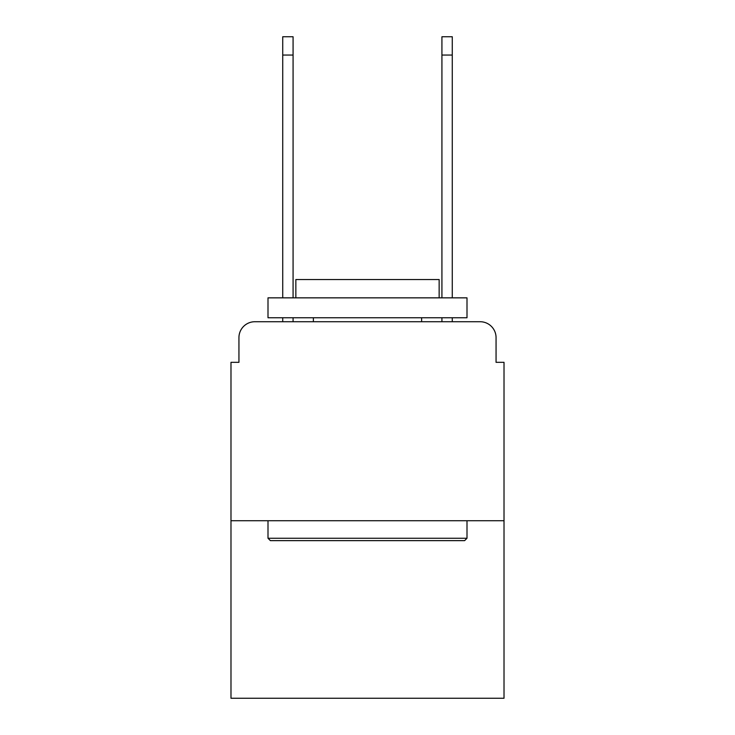 <?xml version="1.0" encoding="UTF-8"?>
<svg xmlns="http://www.w3.org/2000/svg" width="735" height="735" viewBox="0 0 735 735"><rect width="100%" height="100%" fill="white"/><g stroke="black" fill="none" stroke-linecap="round" stroke-linejoin="round"><path stroke-width="1.1" d="M238.939 337.65L238.939 362.327L238.939 337.65A15.922 15.922 0 0 1 254.861 321.728L282.727 321.728L282.727 317.75M504.017 520.738L230.983 520.738L230.983 698.25L504.017 698.25L504.017 362.327L496.061 362.327L496.061 337.65A15.922 15.922 0 0 0 480.139 321.728L254.861 321.728M230.983 520.738L230.983 362.327L238.939 362.327M293.072 317.75L293.072 321.728L305.411 321.728M429.589 321.728L441.928 321.728L441.928 317.75M452.273 317.75L452.273 321.728L480.139 321.728M496.061 362.327L496.061 337.65M464.612 540.638L270.388 540.638L267.999 538.25L467.001 538.25L464.612 540.638M267.999 297.85L467.001 297.85L467.001 317.75L267.999 317.75L267.999 297.85M439.144 297.85L439.144 279.539L295.856 279.539L295.856 297.85M267.999 520.738L267.999 538.25M467.001 520.738L467.001 538.25M313.367 317.75L313.367 321.728M421.633 317.75L421.633 321.728M282.727 297.85L282.727 36.75L293.072 36.75L293.072 297.85M441.928 297.85L441.928 36.75L452.273 36.75L452.273 297.85M282.727 55.061L293.072 55.061M452.273 55.061L441.928 55.061"/></g></svg>
